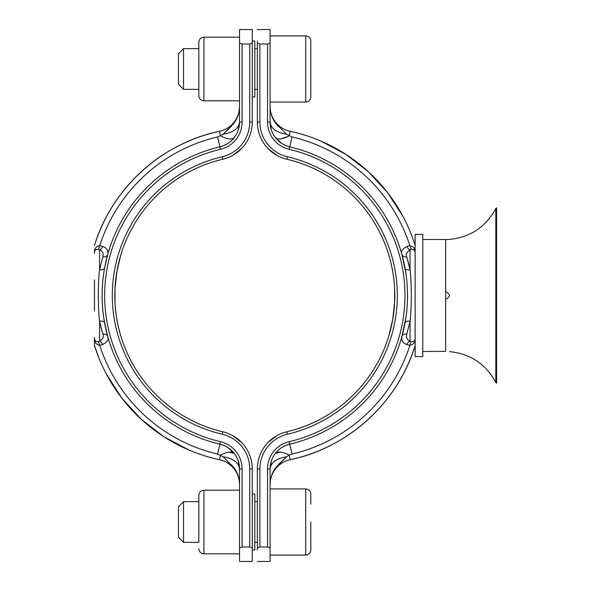 <?xml version="1.0" encoding="UTF-8"?>
<svg xmlns="http://www.w3.org/2000/svg" width="591" height="591" viewBox="0 0 591 591"><rect width="100%" height="100%" fill="white"/><g stroke="black" fill="none" stroke-linecap="round" stroke-linejoin="round"><path stroke-width="0.89" d="M257.358 501.641L254.81 501.641M178.46 68.999L178.46 53.729L183.55 48.639L183.55 89.359L178.46 84.269L178.46 68.999M183.55 542.361L198.82 542.361L198.82 495.28L198.82 501.641L183.55 501.641L183.55 542.361L178.46 537.271L178.46 506.731L183.55 501.641M239.54 490.19L203.91 490.19C200.822 490.493 199.123 492.192 198.82 495.28M252.268 494.01L254.81 494.01L254.81 549.999L252.268 549.999L252.268 561.45L239.54 561.45L239.54 468.929L238.188 460.744L239.54 468.929A25.45 25.45 0 0 0 219.911 444.159A152.7 152.7 0 0 1 219.911 146.841A25.45 25.45 0 0 0 239.54 122.071C238.757 128.461 233.282 132.51 223.132 134.223L217.584 136.935A162.88 162.88 0 0 0 99.731 245.693L102.716 246.432C106.927 248.05 108.589 250.747 107.717 254.522L104.577 268.188C104.06 269.54 102.391 270.087 99.569 269.843L102.812 257.004C103.757 253.45 102.679 251.101 99.569 249.971L98.438 249.417L99.731 245.693C97.079 246.24 95.328 247.718 94.479 250.126L94.479 250.119M99.96 323.041L101.918 330.945M98.771 249.505L98.438 249.417C95.624 248.944 94.301 250.318 94.479 253.546L94.479 250.126M94.479 279.979L94.479 311.021M95.808 341.28L94.678 339.522M95.801 249.72L97.36 249.328M98.438 341.583L99.731 345.307C97.042 344.738 95.291 343.26 94.479 340.874L94.479 337.454C94.25 340.623 95.572 341.997 98.438 341.583L99.569 341.029A5.09 3.295 -115.1 0 1 102.716 344.568L99.731 345.307A162.88 162.88 0 0 0 217.584 454.065L223.132 456.777L233.873 467.74C237.434 472.275 239.318 477.883 239.54 484.583L239.54 477.668L239.54 484.583A25.45 25.45 0 0 0 219.446 459.702A167.97 167.97 0 0 1 94.42 345.38L98.993 358.227M103.669 317.256L104.577 322.812C104.06 321.46 102.391 320.913 99.569 321.157L99.569 341.029C103.122 338.887 104.201 336.545 102.812 333.996L99.569 321.157C97.951 309.248 97.943 281.811 99.569 269.843L99.569 249.971A5.09 3.295 115.1 0 0 102.716 246.432M94.479 253.546L94.479 252.697M104.06 319.812L107.717 336.478C109.246 339.138 107.584 341.827 102.716 344.568M234.088 137.814L234.28 137.563C231.975 139.897 227.365 139.343 220.436 135.886L219.446 131.298C161.203 143.273 111.544 188.684 94.42 245.627A167.97 167.97 0 0 1 219.446 131.298A25.45 25.45 0 0 0 239.54 106.417L239.54 112.556M94.479 245.435L94.737 244.6L94.479 245.435M206.06 134.763A167.97 167.97 0 0 0 189.054 140.939M106.491 216.675A167.97 167.97 0 0 0 98.993 232.773M94.479 346.4L94.479 345.565L94.479 346.4M94.479 340.874L94.479 344.937L94.479 340.874M104.06 271.173L103.669 273.759M103.27 276.714L102.923 279.779M102.59 283.399L102.346 287.093M102.169 291.311L102.11 295.456M102.11 295.53L102.169 299.733M102.346 303.951L102.598 307.638M102.923 311.243L103.277 314.309M115.297 306.877L115.888 312.587M116.656 318.017L117.624 323.277M118.695 328.131L119.847 332.607M119.847 258.393L118.695 262.862M117.624 267.723L116.656 272.99M115.888 278.413L115.304 284.116M119.877 332.726L118.725 328.249M117.646 323.403L116.671 318.098M115.895 312.654L115.304 306.943M115.304 284.064L115.888 278.354M116.671 272.902L117.646 267.605M118.725 262.751L119.877 258.274M222.814 159.23A139.971 139.971 0 0 0 222.814 431.77A38.171 38.171 0 0 1 252.268 468.929L252.268 547.842L249.72 546.978L242.088 546.978L239.54 547.842L242.088 546.978L242.088 468.929A27.991 27.991 0 0 0 220.487 441.676A150.151 150.151 0 0 1 220.487 149.324A27.991 27.991 0 0 0 242.088 122.071L242.088 44.022L249.72 44.022L252.268 43.158L252.268 122.071A38.171 38.171 0 0 1 222.814 159.23L222.238 156.755A142.52 142.52 0 0 0 222.238 434.245A35.63 35.63 0 0 1 249.72 468.929L249.72 546.978M229.478 142.335L229.478 142.335A155.241 155.241 0 0 0 229.441 142.342A155.241 155.241 0 0 1 229.478 142.335L228.289 143.185M241.653 148.481L232.669 155.418L241.653 148.481M234.28 137.563C230.608 142.246 225.821 145.342 219.911 146.841L217.584 136.935M239.54 117.144L239.54 122.071L238.188 130.256M231.406 126.26L223.132 134.223L233.859 123.275C237.427 118.747 239.318 113.125 239.54 106.417L239.54 111.411M233.445 123.829L232.78 124.679M227.919 447.564L234.28 453.437L228.953 452.093M231.406 464.74L232.78 466.321M233.445 467.171L234.679 468.885M235.314 469.889L236.223 471.47M237.486 474.167L237.796 474.965M234.25 453.393L234.28 453.437C231.82 451.118 227.203 451.679 220.436 455.114L219.446 459.702M223.132 456.777C233.282 458.49 238.757 462.539 239.54 468.929L239.54 473.856L239.54 468.929L242.088 468.929M241.653 442.519L232.669 435.582L241.653 442.519M203.91 490.19L203.91 553.819L239.54 553.819L239.54 561.45M252.268 547.842L252.268 561.45M242.088 122.071L239.54 122.071L239.54 43.158L242.088 44.022M252.268 96.99L254.81 96.99L254.81 41.001L252.268 41.001L252.268 29.55L252.268 43.158L249.72 44.022L249.72 122.071A35.63 35.63 0 0 1 222.238 156.755M239.54 43.158L239.54 29.55L239.54 37.181L203.91 37.181C200.822 37.484 199.123 39.183 198.82 42.271L198.82 48.639L183.55 48.639M183.55 89.359L198.82 89.359L198.82 95.72L198.82 42.271M257.358 48.639L254.81 48.639M305.71 35.911C308.805 36.214 310.497 37.913 310.8 41.001L310.8 96.99C310.497 100.086 308.805 101.778 305.71 102.08L305.71 35.911L270.08 35.911L270.08 29.55L270.08 122.071A25.45 25.45 0 0 0 289.716 146.841A152.7 152.7 0 0 1 289.716 444.159A25.45 25.45 0 0 0 270.08 468.929L270.08 561.45L270.08 555.089L305.71 555.089C308.805 554.786 310.497 553.087 310.8 549.999L310.8 522.001L310.8 549.999M257.358 549.999L257.358 468.929L259.9 468.929L259.9 546.978L257.358 547.842L259.9 546.978L267.538 546.978L270.08 547.842M259.9 468.929A35.63 35.63 0 0 1 287.389 434.245A142.52 142.52 0 0 0 287.389 156.755L286.805 159.23A139.971 139.971 0 0 1 286.805 431.77A38.171 38.171 0 0 0 257.358 468.929A38.171 38.171 0 0 1 286.805 431.77A139.971 139.971 0 0 0 286.805 159.23A38.171 38.171 0 0 1 257.358 122.071L257.358 41.001M257.358 43.158L259.9 44.022L267.538 44.022L270.08 43.158M270.08 473.856L270.08 469.062M280.71 452.1L275.34 453.437C279.011 448.754 283.806 445.658 289.716 444.159A25.45 25.45 0 0 0 270.08 468.929L271.432 460.744M415.148 340.874C414.291 343.282 412.54 344.76 409.888 345.307L406.903 344.568C402.693 342.95 401.03 340.253 401.91 336.478L405.951 317.241M406.349 314.286L406.697 311.221M407.029 307.601L407.28 303.907M407.45 299.689L407.509 295.544M407.509 295.47L407.45 291.267M407.273 287.049L407.029 283.362M406.697 279.757L406.349 276.691M405.951 273.744L401.91 254.522C400.373 251.862 402.035 249.173 406.903 246.432L409.888 245.693C412.577 246.262 414.328 247.74 415.141 250.126M415.141 253.546C415.37 250.377 414.047 249.003 411.181 249.417L410.051 249.971C406.505 252.113 405.419 254.455 406.807 257.004L410.051 269.843C411.676 281.752 411.676 309.189 410.051 321.157L406.807 333.996C405.862 337.55 406.948 339.899 410.051 341.029L411.181 341.583C413.995 342.056 415.318 340.682 415.141 337.454M405.559 271.188L405.049 268.188C405.559 269.54 407.229 270.087 410.051 269.843L410.051 249.971A5.09 3.295 64.9 0 1 406.903 246.432M415.141 244.6L410.627 232.773M415.141 345.565A167.97 167.97 0 0 1 290.174 459.702A167.97 167.97 0 0 0 415.141 345.565L415.141 346.4M409.659 267.959L407.709 260.055M303.56 456.237A167.97 167.97 0 0 0 320.573 450.061A167.97 167.97 0 0 1 303.56 456.237M403.136 374.325A167.97 167.97 0 0 0 410.627 358.227A167.97 167.97 0 0 1 403.136 374.325M413.826 341.28L412.259 341.672M410.856 341.495L409.888 345.307A162.88 162.88 0 0 1 292.043 454.065L289.184 455.114L288.467 454.745M413.811 249.72L414.948 251.478M276.174 467.171L276.847 466.321M278.221 464.74L286.487 456.777L275.761 467.725C272.192 472.253 270.301 477.875 270.08 484.583A25.45 25.45 0 0 1 290.174 459.702A25.45 25.45 0 0 0 270.08 484.583M267.538 44.022L267.538 122.071A27.991 27.991 0 0 0 289.132 149.324A150.151 150.151 0 0 1 289.132 441.676A27.991 27.991 0 0 0 267.538 468.929L270.08 468.929C270.87 462.539 276.337 458.49 286.487 456.777L289.184 455.114C282.417 451.679 277.807 451.118 275.34 453.437L275.532 453.186M411.181 249.417L409.888 245.693A162.88 162.88 0 0 0 292.043 136.935L286.487 134.223L275.746 123.26C272.192 118.725 270.301 113.117 270.08 106.417A25.45 25.45 0 0 0 290.174 131.298A167.97 167.97 0 0 1 415.141 245.435A167.97 167.97 0 0 0 290.174 131.298L289.184 135.886C282.254 139.343 277.644 139.897 275.34 137.563L275.376 137.607M405.559 319.827L405.049 322.812C405.559 321.46 407.229 320.913 410.051 321.157L410.051 341.029A5.09 3.295 -64.9 0 0 406.903 344.568M281.7 143.436L275.34 137.563M271.432 130.256L270.08 122.071C270.87 128.461 276.337 132.51 286.487 134.223M267.967 148.481L276.95 155.418L267.967 148.481M267.967 442.519L276.95 435.582L267.967 442.519M389.742 258.274L390.902 262.751M391.973 267.597L392.949 272.902M393.732 278.346L394.315 284.057M394.323 284.123L393.739 278.413M392.963 272.983L392.003 267.723M390.924 262.869L389.779 258.393M389.779 332.607L390.924 328.138M392.003 323.277L392.963 318.01M393.739 312.587L394.323 306.884M394.315 306.936L393.732 312.646M392.949 318.098L391.973 323.395M390.902 328.249L389.742 332.726M281.331 447.815L280.141 448.665A155.241 155.241 0 0 0 280.186 448.658M278.221 126.26L276.847 124.679M276.174 123.829L274.948 122.115M274.305 121.111L273.397 119.53M272.133 116.833L271.823 116.035M288.593 136.196L280.695 138.907M310.8 96.99L310.8 51.181M305.71 555.089L305.71 488.92C308.805 489.222 310.497 490.914 310.8 494.01L310.8 504.189M422.779 239.51L445.68 239.51L445.68 351.357C450.608 351.645 450.608 351.645 445.68 351.357L422.779 351.49M445.68 239.643L445.68 239.665C450.608 239.355 450.608 239.355 445.68 239.643C450.608 239.355 450.608 239.355 445.68 239.643M415.141 234.42L415.141 356.58L422.779 356.58L422.779 234.42L415.141 234.42M496.477 207.892L496.58 383.138L496.58 207.862L495.834 208.424C485.868 226.944 470.429 237.264 449.5 239.377M445.68 291.681C450.608 294.229 450.608 296.771 445.68 299.319M102.812 257.004C105.368 257.159 107.008 256.331 107.717 254.522M107.717 336.478C107.008 334.669 105.368 333.841 102.812 333.996M217.584 454.065L220.487 441.676M120.956 336.434C118.06 327.207 115.4 313.518 115.031 302.806L114.994 288.851L116.9 271.55L120.579 255.829M222.814 431.77L222.238 434.245M228.17 143.266L223.937 145.534L219.911 146.841L220.487 149.324M252.268 122.071L249.72 122.071M252.268 468.929L249.72 468.929M239.54 100.81L203.91 100.81L203.91 37.181M267.538 468.929L267.538 546.978M287.389 156.755A35.63 35.63 0 0 1 259.9 122.071L259.9 44.022M292.043 454.065L289.132 441.676M292.043 136.935L289.132 149.324M406.807 257.004C404.288 257.181 402.648 256.354 401.91 254.522M415.207 345.373C398.083 402.316 348.417 447.727 290.174 459.702L289.184 455.114M267.538 122.071L270.08 122.071A25.45 25.45 0 0 0 289.716 146.841L285.63 145.512M257.358 122.071L259.9 122.071M388.664 254.566C391.56 263.793 394.219 277.482 394.596 288.194L394.625 302.149L392.72 319.45L389.048 335.171M286.805 431.77L287.389 434.245M270.08 106.417A25.45 25.45 0 0 0 290.174 131.298L290.174 131.298M406.807 333.996C404.251 333.841 402.619 334.669 401.91 336.478M496.477 383.108L495.834 382.576L495.834 208.424M257.358 542.361L254.81 542.361M203.91 553.819C200.822 553.516 199.123 551.817 198.82 548.729M106.491 374.325L121.96 398.282L141.271 419.278L163.847 436.705L189.054 450.061M102.465 305.909L102.391 304.675M102.117 296.933L102.11 294.813M230.534 449.507L228.54 447.985M228.436 447.912L224.41 445.673M223.989 445.488L219.911 444.159M252.268 29.55L239.54 29.55M203.91 100.81C200.822 100.507 199.123 98.808 198.82 95.72M257.358 89.359L254.81 89.359M257.358 561.45L270.08 561.45M257.358 29.55L270.08 29.55M403.136 216.675L387.659 192.718L368.356 171.722L345.772 154.295L320.573 140.939M289.716 444.159L285.682 445.466L281.449 447.734M277.135 139.653L281.08 143.015M281.19 143.088L285.209 145.327M279.085 141.493L277.844 140.37M407.155 285.091L407.236 286.325M407.502 294.067L407.509 296.187M305.71 102.08L270.08 102.08M305.71 488.92L270.08 488.92M449.5 351.623C470.429 353.736 485.868 364.056 495.834 382.576"/></g></svg>
